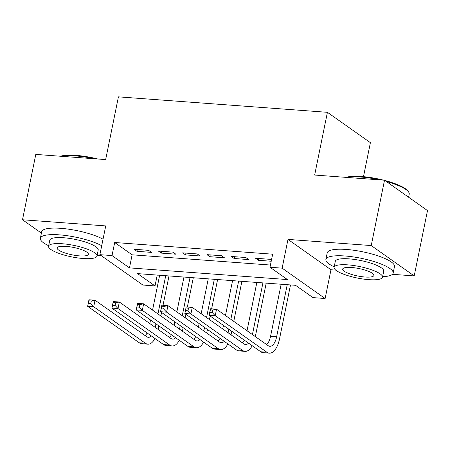 <?xml version="1.0" encoding="UTF-8"?>
<svg xmlns="http://www.w3.org/2000/svg" width="450" height="450" viewBox="0 0 450 450"><rect width="100%" height="100%" fill="white"/><g stroke="black" fill="none" stroke-linecap="round" stroke-linejoin="round"><path stroke-width="0.67" d="M155.019 285.93L142.864 285.03L99.883 254.672L112.033 255.572L129.459 267.879L287.415 279.562L269.989 267.255L282.139 268.155L325.125 298.513L312.975 297.613L295.549 285.306L137.593 273.623L155.019 285.93L157.224 275.074M363.482 176.67L370.395 142.667L327.414 112.314L118.423 96.851L105.66 159.581L35.797 154.412L22.5 219.763L41.411 233.117M327.414 112.314L314.651 175.044L384.514 180.214L427.5 210.572L414.202 275.918L371.222 245.559L287.989 239.406L282.139 268.155M287.989 239.406L330.975 269.758L335.739 270.113M392.428 274.309L414.202 275.918M330.975 269.758L325.125 298.513M384.514 180.214L371.222 245.559M148.629 250.335L134.049 249.261L136.952 251.308L151.532 252.388L148.629 250.335M172.929 252.135L158.349 251.055L161.252 253.108L175.838 254.188L172.929 252.135M197.229 253.935L182.649 252.855L185.558 254.908L200.138 255.982L197.229 253.935M221.535 255.729L206.949 254.655L209.857 256.702L224.438 257.782L221.535 255.729M245.835 257.529L231.255 256.449L234.157 258.502L248.737 259.582L245.835 257.529M269.989 267.255L272.649 254.188L114.688 242.499L132.114 254.807L270.439 265.044M271.418 260.235L270.135 259.329L255.555 258.249L258.457 260.297L271.209 261.242M99.883 254.672L105.733 225.917L22.5 219.763M114.688 242.499L112.033 255.572M132.114 254.807L129.459 267.879M258.829 258.491L258.457 260.297M234.523 256.691L234.157 258.502M210.223 254.897L209.857 256.702M185.923 253.097L185.558 254.908M161.623 251.297L161.252 253.108M137.323 249.502L136.952 251.308M212.276 312.587L212.805 309.977L210.375 309.797L209.846 312.407L212.276 312.587L215.207 315.748L209.132 315.304L210.465 308.767L216.54 309.218L215.207 315.748L266.85 352.221A20.593 9.489 94.2 0 0 269.319 353.149A20.593 9.489 94.2 0 0 279.551 338.771L290.503 284.934M287.229 284.692L276.649 336.718A13.725 6.322 -85.8 0 1 269.826 346.303A13.725 6.322 -85.8 0 1 268.178 345.684L216.54 309.218L212.805 309.977M281.154 284.243L270.574 336.268A13.725 6.322 -85.8 0 1 266.676 344.621M209.846 312.407L209.132 315.304L260.775 351.771A20.593 9.489 94.2 0 0 263.244 352.699L269.319 353.149M210.465 308.767L210.375 309.797M346.05 177.368A33.497 7.931 11.5 0 1 361.575 176.513A33.497 7.931 11.5 0 1 383.439 180.135M384.952 180.523A33.497 7.931 11.5 0 1 407.964 191.104L408.594 191.998A34.318 8.128 -168.5 0 0 386.37 181.524M408.589 197.218L409.219 194.147A34.318 8.128 -168.5 0 0 408.594 191.998M379.609 179.854A34.318 8.128 -168.5 0 0 361.063 177.047A34.318 8.128 -168.5 0 0 347.046 177.441M382.613 276.699A34.318 8.128 -168.5 0 0 393.154 273.088A34.318 8.128 -168.5 0 0 345.004 255.988A34.318 8.128 -168.5 0 0 325.896 259.403A34.318 8.128 -168.5 0 0 334.187 266.844M393.154 273.088L394.487 266.552A34.318 8.128 -168.5 0 0 346.331 249.452A34.318 8.128 -168.5 0 0 327.223 252.866L325.896 259.403M334.091 267.328L335.312 261.321A24.711 5.85 11.5 0 1 349.071 258.863A24.711 5.85 11.5 0 1 383.738 271.17L382.517 277.183A24.711 5.85 -168.5 0 0 347.844 264.87A24.711 5.85 -168.5 0 0 334.091 267.328A24.711 5.85 -168.5 0 0 368.758 279.641A24.711 5.85 -168.5 0 0 382.517 277.183M351.562 267.497A15.924 3.769 -168.5 0 0 342.697 269.083A15.924 3.769 -168.5 0 0 365.04 277.014A15.924 3.769 -168.5 0 0 373.905 275.434A15.924 3.769 -168.5 0 0 351.562 267.497M60.514 156.24A33.497 7.931 11.5 0 1 76.033 155.385A33.497 7.931 11.5 0 1 97.903 159.007M94.073 158.726A34.318 8.128 -168.5 0 0 75.527 155.925A34.318 8.128 -168.5 0 0 61.509 156.319M97.076 255.572A34.318 8.128 -168.5 0 0 100.733 255.274M101.7 245.722A34.318 8.128 -168.5 0 0 59.468 234.861A34.318 8.128 -168.5 0 0 40.359 238.275A34.318 8.128 -168.5 0 0 48.651 245.717M103.033 239.192A34.318 8.128 -168.5 0 0 60.795 228.33A34.318 8.128 -168.5 0 0 41.687 231.744L40.359 238.275M48.549 246.206L49.776 240.193A24.711 5.85 11.5 0 1 63.534 237.735A24.711 5.85 11.5 0 1 98.201 250.042L96.981 256.056A24.711 5.85 -168.5 0 0 62.308 243.748A24.711 5.85 -168.5 0 0 48.549 246.206A24.711 5.85 -168.5 0 0 83.222 258.514A24.711 5.85 -168.5 0 0 96.981 256.056M66.026 246.369A15.924 3.769 -168.5 0 0 57.161 247.956A15.924 3.769 -168.5 0 0 79.504 255.887A15.924 3.769 -168.5 0 0 88.369 254.306A15.924 3.769 -168.5 0 0 66.026 246.369M255.324 336.606L266.203 283.134M262.929 282.892L252.422 334.558M256.854 282.442L247.028 330.75M248.574 343.153A13.725 6.322 -85.8 0 1 245.526 344.509A13.725 6.322 -85.8 0 1 243.877 343.884L192.24 307.418L190.907 313.954L242.55 350.421A20.593 9.489 94.2 0 0 245.019 351.354A20.593 9.489 94.2 0 0 252.214 345.724M244.328 340.155A13.725 6.322 -85.8 0 1 242.376 342.827M187.976 310.793L190.907 313.954L184.832 313.504L186.165 306.968L192.24 307.418L188.505 308.177L186.075 307.997L185.546 310.613L187.976 310.793L188.505 308.177M185.546 310.613L184.832 313.504L236.475 349.971A20.593 9.489 94.2 0 0 238.944 350.904L245.019 351.354M186.165 306.968L186.075 307.997M231.024 334.811L231.744 331.267M233.758 321.373L241.903 281.34M238.629 281.098L230.85 319.326M228.836 329.214L228.116 332.758M232.554 280.648L225.461 315.517M223.447 325.406L222.727 328.95M224.274 341.353A13.725 6.322 -85.8 0 1 221.22 342.709A13.725 6.322 -85.8 0 1 219.578 342.09L167.934 305.618L166.607 312.154L218.244 348.626A20.593 9.489 94.2 0 0 220.714 349.554A20.593 9.489 94.2 0 0 227.914 343.924M220.028 338.355A13.725 6.322 -85.8 0 1 218.07 341.027M163.671 308.993L166.607 312.154L160.532 311.704L161.859 305.173L167.934 305.618L164.205 306.377L161.775 306.197L161.241 308.812L163.671 308.993L164.205 306.377M161.241 308.812L160.532 311.704L212.169 348.176A20.593 9.489 94.2 0 0 214.639 349.104L220.714 349.554M161.859 305.173L161.775 306.197M206.724 333.011L207.444 329.468M209.453 319.579L210.172 316.035M211.635 308.852L217.603 279.54M214.329 279.298L206.55 317.526M204.536 327.42L203.816 330.958M208.254 278.848L201.161 313.718M199.148 323.612L198.428 327.15M199.969 339.559A13.725 6.322 -85.8 0 1 196.92 340.909A13.725 6.322 -85.8 0 1 195.278 340.29L143.634 303.823L142.307 310.359L193.944 346.826A20.593 9.489 94.2 0 0 196.414 347.754A20.593 9.489 94.2 0 0 203.608 342.129M195.722 336.561A13.725 6.322 -85.8 0 1 193.77 339.227M139.371 307.192L142.307 310.359L136.232 309.909L137.559 303.373L143.634 303.823L139.905 304.582L137.475 304.402L136.941 307.012L139.371 307.192L139.905 304.582M136.941 307.012L136.232 309.909L187.869 346.376A20.593 9.489 94.2 0 0 190.339 347.304L196.414 347.754M137.559 303.373L137.475 304.402M182.419 331.211L183.139 327.673M185.153 317.779L185.873 314.241M187.335 307.058L193.297 277.74M190.029 277.498L182.25 315.726M180.236 325.62L179.516 329.164M183.954 277.048L176.856 311.918M174.847 321.812L174.122 325.356M175.669 337.759A13.725 6.322 -85.8 0 1 172.62 339.114A13.725 6.322 -85.8 0 1 170.972 338.496L119.334 302.023L118.007 308.559L169.644 345.026A20.593 9.489 94.2 0 0 172.114 345.96A20.593 9.489 94.2 0 0 179.308 340.329M171.422 334.761A13.725 6.322 -85.8 0 1 169.47 337.433M115.071 305.398L118.007 308.559L111.932 308.109L113.259 301.573L119.334 302.023L115.605 302.782L113.175 302.603L112.641 305.218L115.071 305.398L115.605 302.782M112.641 305.218L111.932 308.109L163.569 344.576A20.593 9.489 94.2 0 0 166.039 345.51L172.114 345.96M113.259 301.573L113.175 302.603M158.119 329.417L158.839 325.873M160.852 315.979L161.572 312.441M163.035 305.257L168.998 275.946M165.724 275.704L157.95 313.931M155.936 323.826L155.216 327.364M159.649 275.254L152.556 310.123M150.542 320.017L149.822 323.556M151.369 335.964A13.725 6.322 -85.8 0 1 148.32 337.314A13.725 6.322 -85.8 0 1 146.672 336.696L95.034 300.229L93.701 306.759L145.344 343.232A20.593 9.489 94.2 0 0 147.814 344.16A20.593 9.489 94.2 0 0 155.008 338.529M147.122 332.961A13.725 6.322 -85.8 0 1 145.17 335.632M90.771 303.598L93.701 306.759L87.626 306.309L88.959 299.779L95.034 300.229L91.299 300.983L88.869 300.808L88.341 303.418L90.771 303.598L91.299 300.983M88.341 303.418L87.626 306.309L139.269 342.782A20.593 9.489 94.2 0 0 141.739 343.71L147.814 344.16M88.959 299.779L88.869 300.808M276.649 336.718L270.574 336.268M266.85 352.221L260.775 351.771M242.55 350.421L236.475 349.971M218.244 348.626L212.169 348.176M193.944 346.826L187.869 346.376M169.644 345.026L163.569 344.576M145.344 343.232L139.269 342.782"/></g></svg>
